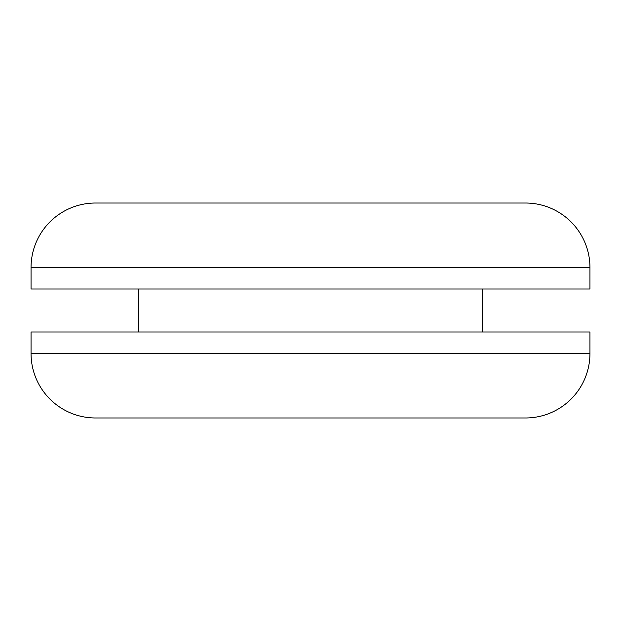 <?xml version="1.0" encoding="UTF-8"?>
<svg xmlns="http://www.w3.org/2000/svg" width="621" height="621" viewBox="0 0 621 621"><rect width="100%" height="100%" fill="white"/><g stroke="black" fill="none" stroke-linecap="round" stroke-linejoin="round"><path stroke-width="0.93" d="M95.541 417.98L525.459 417.98A64.491 64.491 0 0 0 589.95 353.489L31.05 353.489A64.491 64.491 0 0 0 95.541 417.98A64.491 64.491 0 0 1 31.05 353.489L589.95 353.489L589.95 331.994L31.05 331.994L31.05 353.489L31.05 331.994L589.95 331.994L589.95 353.489A64.491 64.491 0 0 1 525.459 417.98L95.541 417.98L525.459 417.98M482.47 331.994L482.47 289.006L482.47 331.994M138.53 289.006L138.53 331.994L138.53 289.006M31.05 289.006L589.95 289.006L589.95 267.511L31.05 267.511L31.05 289.006L31.05 267.511L589.95 267.511A64.491 64.491 0 0 0 525.459 203.02L95.541 203.02A64.491 64.491 0 0 0 31.05 267.511A64.491 64.491 0 0 1 95.541 203.02L525.459 203.02A64.491 64.491 0 0 1 589.95 267.511L589.95 289.006L31.05 289.006M95.541 203.02L525.459 203.02"/></g></svg>
